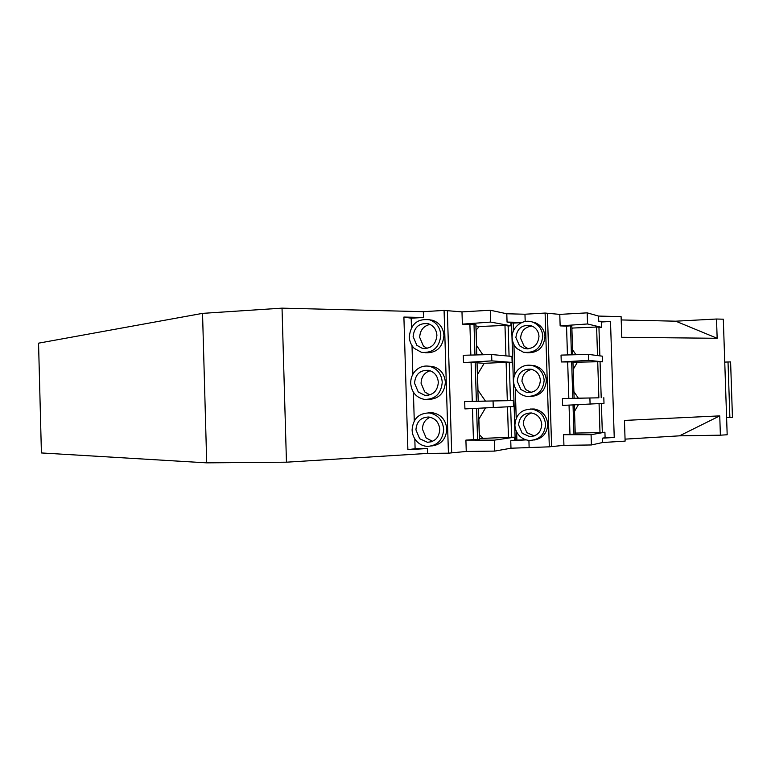 <?xml version="1.0" encoding="UTF-8"?>
<svg xmlns="http://www.w3.org/2000/svg" width="771" height="771" viewBox="0 0 771 771"><rect width="100%" height="100%" fill="white"/><g stroke="black" fill="none" stroke-linecap="round" stroke-linejoin="round"><path stroke-width="1.16" d="M202.542 313.373L38.55 343.172L41.412 452.943L206.705 462.851L202.542 313.373L282.032 308.149L286.455 462.195L206.705 462.851M490.279 310.231L490.645 322.076L462.359 324.138L461.983 311.889L490.279 310.231L506.798 313.768L507.058 322.085L513.245 323.107L513.486 330.846M621.204 319.946L675.762 321.189L717.155 338.296L621.763 337.284L621.098 316.63L598.566 316.071L598.73 321.237L610.507 321.488L601.38 321.989M521.466 322.654L513.245 323.107M522.092 322.384L507.058 322.085M414.808 438.853L415.106 448.693L407.878 449.695L403.898 317.054L423.501 317.479L411.174 318.201L411.463 327.714M403.898 317.054L411.174 318.201M415.106 448.693L427.462 448.539L427.606 453.406L286.455 462.195M407.878 449.695L427.462 448.539M717.155 338.296L716.519 319.021L723.314 319.194L727.178 434.767L720.384 435.181L719.748 415.877L624.452 420.426L625.117 441.118L602.623 442.515L591.405 444.963L563.929 445.349L549.318 446.833L510.98 448.221L494.635 451.102L466.253 451.449L465.906 440.096L494.298 440.154L514.45 437.224L514.546 440.183L515.192 440.174L511.539 322.779M509.072 356.154L508.137 325.979L510.98 325.776L510.884 322.818M491.628 354.535L491.831 360.876L463.496 362.582L463.275 355.277L491.628 354.535L511.934 356.414L512.117 362.399L506.123 362.341L507.318 400.689L478.222 401.238M463.496 362.582L471.081 362.563L472.266 401.431L464.691 401.595L464.913 408.9L513.496 406.529L513.313 400.535L510.46 400.573L509.274 362.572M514.45 437.224L511.597 437.215L510.643 406.683M514.546 440.183L510.749 440.771L526.198 439.884M515.192 440.174L525.841 439.778M602.315 432.223L601.39 403.503M601.207 397.74L600.06 361.965M599.867 355.855L598.951 327.521M525.196 321.507L524.964 314.231L545.107 313.055L559.785 314.385L587.184 312.853L587.541 323.965L601.553 327.347L596.609 327.02L597.525 355.556M602.662 361.811L602.479 356.183L588.504 354.409L561.037 355.103L561.259 361.956L588.687 360.356L602.662 361.811L597.718 361.753L598.874 397.817L574.106 398.26M561.259 361.956L567.668 361.946L568.834 398.424L562.416 398.559L598.874 397.817M575.214 433.08L599.992 432.608L599.067 403.647M599.992 432.608L604.927 432.223L605.1 437.649L614.236 437.475L610.507 321.488M412.003 345.62L412.861 374.292M413.401 392.217L414.268 420.908M719.748 415.877L679.53 435.837L625.059 439.142M720.384 435.181L679.53 435.837M602.623 442.515L602.488 438.169L614.236 437.475M675.762 321.189L716.519 319.021M601.553 327.347L601.38 321.931L598.73 321.237M605.1 437.649L602.488 438.169M466.253 451.449L448.423 453.175L427.606 453.406M724.75 362.1L730.6 361.907L732.45 417.352L729.877 417.477L728.017 361.927M729.877 417.477L726.6 417.506M510.98 448.221L510.749 440.771M494.298 440.154L494.635 451.102M282.032 308.149L423.327 311.686L423.501 317.479M490.645 322.076L510.98 325.776M462.359 324.138L475.861 324.427L476.796 354.93M476.035 330.113L479.273 326.519L475.909 325.96M479.273 326.519L504.976 325.42L505.93 355.865M508.137 325.979L504.976 325.42M491.831 360.876L512.117 362.399M470.85 355.084L469.905 324.418M474.955 354.978L474.001 324.109M482.848 354.766L476.603 345.553L476.131 330.123M524.964 314.231L506.798 313.768M587.184 312.853L598.566 316.071M423.327 311.686L444.077 310.414L461.983 311.889M551.612 446.39L547.429 313.624M563.929 445.349L563.591 434.69L569.971 434.304L569.046 405.141M562.416 398.559L562.628 405.421L603.992 403.339L603.818 397.701M567.446 354.939L566.54 326.123L560.141 325.882L559.785 314.385M465.906 440.096L473.442 439.643L472.488 408.563M451.681 452.654L447.363 311.041M479.369 438.516L511.597 437.215M478.444 408.302L479.398 439.403L473.442 439.643M477.557 439.653L476.594 408.379M513.313 400.535L464.691 401.595M493.074 401.286L493.276 407.637M475.177 362.322L476.382 401.383L478.222 401.315L477.027 362.447L471.081 362.563M506.123 362.341L484.207 363.305L477.047 362.833M510.46 400.573L507.318 400.689M477.875 390.068L485.373 400.987M484.207 363.305L477.403 374.629M477.972 390.068L477.5 374.629M472.266 401.431L476.382 401.383M508.465 437.668L507.511 406.857M482.704 438.063L479.34 434.632L478.868 419.183L485.489 407.984M431.721 445.966C441.128 444.732 446.149 439.075 446.785 429.004C445.792 419.829 441.031 414.403 432.492 412.736L428.416 412.861M428.454 399.417C438.824 398.983 444.462 393.268 445.368 382.243C444.559 373.819 440.299 368.548 432.598 366.447L428.869 366.186M425.197 352.733C436.463 353.263 442.718 347.528 443.942 335.539C443.286 327.8 439.518 322.721 432.627 320.293L429.274 319.734M448.423 453.175L444.077 310.414M410.692 383.341C411.589 392.256 416.186 397.614 424.464 399.426C435.278 399.426 441.205 393.692 442.246 382.204C441.436 373.704 437.147 368.403 429.399 366.283C423.742 365.358 418.913 367.054 414.914 371.362C412.032 374.773 410.625 378.763 410.692 383.341M414.528 383.197L418.258 391.996L424.831 395.33C433.042 395.378 437.543 391.051 438.333 382.349C437.716 375.891 434.459 371.882 428.551 370.311C420.07 369.945 415.386 374.243 414.528 383.197M430.112 370.726C424.31 372.663 421.303 376.846 421.072 383.274L424.763 391.938L429.804 394.916M409.295 336.792C409.497 341.36 411.145 345.215 414.22 348.357L421.573 352.386C433.09 353.166 439.499 347.413 440.819 335.134C440.154 327.347 436.357 322.22 429.418 319.772C417.448 318.413 410.741 324.09 409.295 336.792M413.121 336.59L416.851 345.321L422.306 348.347C431.037 348.984 435.904 344.647 436.906 335.346C436.405 329.419 433.514 325.545 428.233 323.724C419.241 322.75 414.2 327.039 413.121 336.59M430.025 324.398C423.491 325.969 420.041 330.296 419.694 337.361L423.375 345.967L427.057 348.405M412.09 429.929C412.302 434.507 413.94 438.42 417.034 441.667C419.964 444.588 423.433 446.158 427.433 446.399C437.465 445.696 442.882 440.01 443.672 429.312C442.67 420.07 437.88 414.605 429.283 412.928C418.72 413.131 412.996 418.798 412.09 429.929M415.926 429.852L419.665 438.718L427.423 442.284C435.037 441.793 439.152 437.504 439.769 429.389C438.998 422.373 435.345 418.248 428.821 417.015C420.899 417.217 416.6 421.496 415.926 429.852M430.16 417.227C425.149 419.463 422.585 423.462 422.46 429.225L426.151 437.957L432.57 441.33M513.91 344.55L514.845 374.484M515.279 388.199L516.204 418.171M516.637 431.895L516.888 439.913M529.118 447.093L528.916 440.414M571.648 361.715L572.814 398.385L574.106 398.337L572.949 361.83L567.668 361.946M597.718 361.753L572.959 362.274M573.894 391.581L578.308 398.106M568.834 398.424L572.814 398.385M577.171 362.659L573.19 369.425M589.902 398.25L590.094 404.197M574.52 411.319L578.404 404.717M574.318 404.9L575.243 434.092L573.961 434.304L573.026 404.958M573.961 434.304L569.971 434.304M563.591 434.69L591.078 434.699L604.927 432.223M575.841 432.974L575.185 432.3M588.504 354.409L588.687 360.356M571.436 354.843L570.511 325.844L566.54 326.123M570.511 325.844L571.812 326.133L572.728 354.805M587.541 323.965L560.141 325.882M571.899 328.764L572.506 328.051L571.87 327.916M572.506 328.051L596.609 327.02M575.956 354.727L572.564 349.706M591.078 434.699L591.405 444.963M549.318 446.833L545.107 313.055M533.946 440.058C542.62 438.526 547.217 433.225 547.738 424.185C546.822 415.752 542.312 410.692 534.216 408.996L530.207 409.025M530.352 396.506C540.201 395.87 545.54 390.492 546.36 380.373C545.637 372.75 541.714 367.863 534.582 365.695L531.074 365.3M526.776 352.713C537.715 353.205 543.786 347.837 544.981 336.599C544.422 329.728 541.03 325.044 534.804 322.557L531.865 321.873M513.525 381.404C514.344 389.557 518.661 394.559 526.477 396.4C537.185 396.651 543.073 391.292 544.162 380.315C543.439 372.644 539.488 367.719 532.308 365.541C526.603 364.413 521.707 365.965 517.63 370.176C514.826 373.366 513.457 377.115 513.525 381.404M517.245 381.269L520.868 389.509L526.921 392.574C535.055 392.825 539.536 388.777 540.365 380.45C539.816 374.61 536.799 370.89 531.325 369.27C522.863 368.644 518.17 372.644 517.245 381.269M531.759 369.386C525.543 370.851 522.275 374.851 521.948 381.366L525.533 389.49L531.229 392.458M512.166 337.775C512.368 342.054 513.958 345.659 516.956 348.608L523.442 352.231C534.92 353.407 541.358 348.068 542.774 336.233C542.206 329.304 538.794 324.591 532.53 322.085C522.834 318.404 511.481 327.232 512.166 337.775M515.886 337.582L519.509 345.774L524.299 348.473C533.002 349.427 537.898 345.408 538.987 336.426C538.553 331.154 535.941 327.588 531.161 325.719C522.16 324.36 517.071 328.321 515.886 337.582M532 326.027C524.906 326.933 521.109 331.019 520.608 338.296L524.184 346.362L528.241 348.82M514.883 425.062C515.086 429.351 516.686 433.013 519.683 436.058C522.487 438.747 525.803 440.212 529.629 440.463C539.449 439.875 544.76 434.526 545.55 424.445C544.625 415.954 540.086 410.856 531.942 409.15C521.504 409.15 515.818 414.461 514.883 425.062M518.613 424.994L522.237 433.292L529.629 436.608C537.098 436.213 541.146 432.184 541.753 424.522C541.04 418.065 537.589 414.21 531.383 412.967C523.557 413.025 519.307 417.034 518.613 424.994M531.479 412.977C526.198 414.894 523.47 418.73 523.297 424.474L526.882 432.656L534.236 435.923M428.368 395.263L424.831 395.33M425.284 348.617L422.306 348.347M431.394 441.773L427.423 442.284M530.959 392.516L526.921 392.574M527.528 348.868L524.299 348.473M534.178 435.923L529.629 436.608M534.582 365.695L532.308 365.541M534.216 408.996L531.942 409.15M432.627 320.293L429.418 319.772M432.598 366.447L429.399 366.283M432.492 412.736L429.283 412.928M534.804 322.557L532.53 322.085"/></g></svg>

